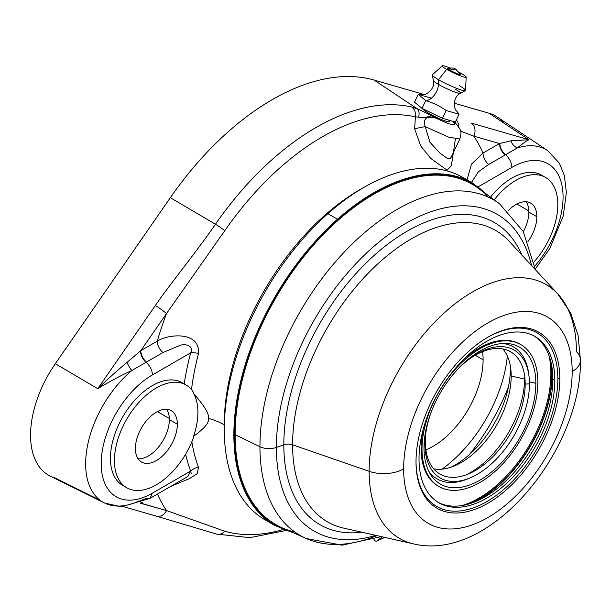 <?xml version="1.0" encoding="UTF-8"?>
<svg xmlns="http://www.w3.org/2000/svg" width="611" height="611" viewBox="0 0 611 611"><rect width="100%" height="100%" fill="white"/><g stroke="black" fill="none" stroke-linecap="round" stroke-linejoin="round"><path stroke-width="0.92" d="M417.496 108.926A10.166 5.316 112.6 0 1 418.627 117.113C426.845 119.473 424.744 114.601 436.055 118.175C426.379 115.739 422.759 118.557 425.203 126.63A11.296 0.542 -10.4 0 0 414.632 128.799L415.411 116.869L418.627 117.113C426.845 119.473 424.744 114.601 436.055 118.175C426.967 113.6 426.73 112.936 417.496 108.926L411.753 107.009C414.686 109.201 415.908 112.485 415.411 116.869L418.627 117.113A10.166 5.316 -67.4 0 0 417.496 108.926L374.069 80.056L417.496 108.926L411.753 107.009A236.839 136.742 120 0 0 215.462 224.237L170.354 197.674A240.077 138.613 -60 0 1 374.069 80.056L424.118 94.506L374.069 80.056A240.077 138.613 120 0 0 170.354 197.674L55.318 363.713A87.556 50.553 120 0 0 55.318 478.1L97.729 499.103M504.067 123.208A87.556 50.553 120 0 0 489.106 113.264L454.248 103.206L489.106 113.264A87.556 50.553 -60 0 1 497.331 117.068L547.67 150.604A83.676 48.315 120 0 0 517.311 147.969L505.16 154.965A10.166 5.873 60 0 1 499.485 143.57L473.831 136.161A10.166 8.218 -73.9 0 0 471.318 123.109L528.935 139.743L489.106 113.264L528.935 139.743L510.895 140.774L499.821 143.493A10.166 5.919 -120.6 0 0 505.572 154.728A10.166 5.919 59.4 0 1 499.821 143.493L510.895 140.774A10.166 8.279 -125.1 0 0 517.318 147.969A10.166 8.279 54.9 0 1 510.895 140.774L528.935 139.743C526.079 141.133 522.206 143.875 517.311 147.969C522.206 143.875 526.079 141.133 528.935 139.743L471.318 123.109A10.166 8.218 -73.9 0 1 473.831 136.161L460.572 131.105L473.831 136.161A248.555 143.501 -60 0 1 483.026 153.071A248.555 143.501 120 0 0 473.831 136.169L499.485 143.57L483.026 153.071A10.166 5.873 -120 0 0 488.701 164.466L478.367 171.798L471.509 182.445L478.367 171.798L488.701 164.466L505.16 154.965A10.166 5.873 60 0 1 499.485 143.57L483.026 153.071A10.166 5.873 -120 0 0 488.701 164.466L505.572 154.728C509.505 158.295 511.606 162.518 511.881 167.391L478.291 186.775L511.881 167.391C511.606 162.518 509.505 158.295 505.572 154.728L517.311 147.969A83.676 48.315 -60 0 1 547.67 150.604L559.348 163.175L564.358 175.525L566.382 192.488L563.227 216.027L549.763 248.616L535.289 268.977M436.055 118.175C448.634 124.216 454.844 126.019 454.683 123.575L452.85 121.299L454.683 123.575C454.844 126.019 448.634 124.216 436.055 118.175C426.379 115.739 422.759 118.557 425.203 126.63L429.961 142.256L439.958 153.185L448.153 158.997L450.926 157.691L448.153 158.997L439.951 153.185L429.961 142.256L425.203 126.63L448.627 137.162L459.785 139.041C461.84 131.212 461.42 131.105 456.638 124.354L454.706 122.345M449.833 120.428L449.368 121.429C449.024 123.422 433.512 116.701 424.76 110.767L419.383 106.177L424.76 110.767L425.18 109.888L424.76 110.767C435.36 117.984 453.561 125.072 448.757 120.115M285.757 530.547L249.853 537.657L216.569 534.083A10.166 8.218 -73.9 0 0 224.764 531.226L166.467 510.552L140.469 503.227L142.661 502.074L140.805 503.143A10.166 5.873 -120 0 1 140.813 502.845A10.166 5.873 -120 0 0 140.805 503.143L166.467 510.552A248.555 143.501 -60 0 1 157.455 494.062A248.555 143.501 120 0 0 166.467 510.552A10.166 8.218 106.1 0 1 156.454 516.173L216.569 534.083A10.166 8.218 -73.9 0 0 216.569 534.083A10.166 8.218 -73.9 0 0 224.764 531.226A230.019 132.801 120 0 0 283.137 529.546A230.019 132.801 120 0 1 224.764 531.226L166.467 510.552A10.166 8.218 106.1 0 1 155.339 515.737M224.237 424.798A56.487 32.612 0 0 0 208.252 418.336C209.626 422.232 204.723 428.235 193.527 436.361A203.364 117.411 120 0 0 193.618 437.117A203.364 117.411 -60 0 1 193.527 436.361A58.748 33.918 120 0 0 193.527 393.453A203.364 117.411 -60 0 1 193.618 392.59A59.313 34.247 120 0 0 129.914 414.067A59.313 34.247 120 0 0 129.914 489.212A59.313 34.247 120 0 0 193.618 437.117A59.313 34.247 120 0 1 126.714 487.731A59.313 34.247 120 0 1 126.714 419.238A59.313 34.247 120 0 1 186.034 384.991A59.313 34.247 120 0 1 193.618 392.59A203.364 117.411 120 0 0 193.527 393.453A58.748 33.918 -60 0 1 193.527 436.361C204.723 428.235 209.626 422.232 208.252 418.336C209.642 414.51 204.731 406.216 193.527 393.453C204.731 406.216 209.642 414.51 208.252 418.336A56.487 32.612 180 0 1 224.237 424.798A192.068 110.889 -60 0 1 360.047 189.57A192.068 110.889 -60 0 1 363.568 187.592A192.068 110.889 -60 0 0 360.047 189.57L360.047 189.57A192.068 110.889 -60 0 0 224.237 424.805A192.068 110.889 -60 0 0 224.283 428.846A192.068 110.889 -60 0 1 224.237 424.805M191.846 441.715A204.876 118.282 120 0 0 198.537 467.369L197.162 473.708L189.471 478.604L170.446 486.555L189.471 478.604L197.162 473.708L198.537 467.369A204.876 118.282 -60 0 1 191.846 441.715M135.405 448.466A29.656 17.123 -60 0 1 156.378 412.142A29.656 17.123 -60 0 1 177.343 424.255A29.656 17.123 -60 0 1 156.378 460.572A29.656 17.123 -60 0 1 135.405 448.466A29.656 17.123 120 0 0 141.546 462.046A29.656 17.123 120 0 0 164.397 454.095A29.656 17.123 120 0 0 177.343 424.255A29.656 17.123 120 0 0 171.202 410.676A29.656 17.123 120 0 0 148.351 418.619A29.656 17.123 120 0 0 135.405 448.466M467.064 179.886L471.448 164.153L483.026 153.071L471.448 164.153L467.064 179.886M450.666 158.341L459.785 139.041L448.627 137.162L425.203 126.63A11.296 0.542 169.6 0 0 414.632 128.799L420.719 145.991L430.755 158.409L447.099 170.179L451.407 165.596L455.363 139.209L451.407 165.596L447.099 170.179L430.755 158.409L420.719 145.991L414.632 128.799L415.411 116.869A230.019 132.801 120 0 0 224.764 230.729L166.467 313.619A248.555 143.501 120 0 0 157.264 341.152C167.689 334.102 200.164 330.688 198.537 353.517A204.876 118.282 120 0 0 191.503 389.619A204.876 118.282 -60 0 1 198.537 353.517A10.166 3.521 14.9 0 0 190.678 352.83L152.383 374.94A72.396 41.8 120 0 0 101.189 463.612A72.396 41.8 120 0 0 152.383 493.169L190.678 471.05A212.735 122.826 -60 0 1 185.607 454.21A212.735 122.826 120 0 0 190.678 471.05A10.166 7.515 159.1 0 1 198.537 467.369A10.166 7.515 159.1 0 0 190.678 471.05L187.86 476.504L150.039 498.339L152.383 493.169L190.678 471.05L191.212 473.617M545.531 177.434A59.313 34.247 120 0 1 534.029 261.982A59.313 34.247 120 0 0 552.772 184.484A59.313 34.247 120 0 0 494.2 199.85A59.313 34.247 120 0 1 545.531 177.434L541.537 175.136A59.313 34.247 -60 0 0 490.511 197.162A59.313 34.247 -60 0 1 543.462 176.403M507.985 210.925A29.656 17.123 -60 0 1 536.84 216.699A29.656 17.123 -60 0 1 527.957 241.612A29.656 17.123 120 0 0 536.84 216.699A29.656 17.123 120 0 0 530.699 203.119A29.656 17.123 120 0 0 507.985 210.925M534.816 266.098A72.396 41.8 120 0 0 561.692 184.125A72.396 41.8 120 0 0 511.881 167.391A72.396 41.8 120 0 1 561.692 184.125A72.396 41.8 120 0 1 534.816 266.098M526.155 201.767A29.656 17.123 -60 0 1 528.851 212.086L536.84 216.699L528.851 212.086A29.656 17.123 -60 0 1 523.329 231.653A29.656 17.123 -60 0 0 528.851 212.086A29.656 17.123 -60 0 0 526.155 201.767M528.828 210.917L516.898 204.028L528.828 210.917M253.68 313.42A192.068 110.889 -60 0 1 278.31 270.765A192.068 110.889 120 0 0 253.68 313.42M293.211 532.746L274.813 525.483L265.227 519.953A197.712 114.15 -60 0 1 229.041 384.907A197.712 114.15 -60 0 1 327.901 213.682L337.486 219.219A197.712 114.15 120 0 0 238.626 390.444A197.712 114.15 120 0 0 274.813 525.483A197.712 114.15 -60 0 1 238.626 390.444A197.712 114.15 -60 0 1 337.486 219.219L337.99 219.838A197.147 113.822 -60 0 1 485.806 193.725A197.147 113.822 120 0 0 337.99 219.838L337.486 219.219A197.712 114.15 -60 0 1 472.524 183.033A197.712 114.15 120 0 0 337.486 219.219L327.901 213.682A197.712 114.15 -60 0 1 462.939 177.503A197.712 114.15 -60 0 1 467.614 180.466A197.712 114.15 120 0 0 327.901 213.682A197.712 114.15 120 0 0 228.209 389.184A197.712 114.15 120 0 0 270.138 522.52M337.99 219.838A197.147 113.822 120 0 0 237.16 403.199A197.147 113.822 120 0 0 290.706 531.639A197.147 113.822 -60 0 1 237.16 403.199A197.147 113.822 -60 0 1 337.99 219.838M488.189 197.109A196.475 113.44 120 0 0 332.552 225.367A196.475 113.44 120 0 0 235.136 434.704A196.475 113.44 120 0 0 294.83 532.013A196.475 113.44 -60 0 1 282.099 527.828A196.475 113.44 -60 0 1 235.136 434.704A196.475 113.44 -60 0 1 324.899 232.837A196.475 113.44 -60 0 1 478.199 188.173L499.515 203.73A193.656 111.805 120 0 0 348.423 247.753A193.656 111.805 120 0 0 259.95 446.717L235.136 434.704L259.95 446.717A193.656 111.805 120 0 0 306.233 538.512A193.656 111.805 120 0 0 376.918 535.618M282.099 527.828L306.233 538.512A193.656 111.805 -60 0 1 259.95 446.717A14.122 8.157 -0 0 0 276.378 447.435A182.91 105.604 120 0 0 375.742 535.351A182.91 105.604 -60 0 1 276.378 447.435A14.122 8.157 180 0 1 259.95 446.717A193.656 111.805 -60 0 1 348.423 247.753A193.656 111.805 -60 0 1 499.515 203.73L523.237 231.485L535.396 269.688M382.364 536.848L376.956 540.949A201.722 116.464 120 0 0 384.747 537.382A201.722 116.464 -60 0 1 376.956 540.949L382.28 536.901M376.956 540.949A2.826 1.833 67 0 1 373.932 539.276A2.826 1.833 -113 0 0 376.697 541.094A2.826 1.833 -113 0 0 376.956 540.949M531.532 265.51A182.91 105.604 120 0 0 390.628 233.15A182.91 105.604 120 0 0 276.378 447.435A182.91 105.604 -60 0 1 390.628 233.15A182.91 105.604 -60 0 1 531.532 265.51M521.924 255.1A174.448 100.716 120 0 0 384.143 246.959A174.448 100.716 120 0 0 283.817 444.816L276.378 447.435L283.817 444.816A8.47 4.896 180 0 1 292.585 444.8A168.224 97.126 -60 0 1 375.948 265.609A168.224 97.126 -60 0 1 509.192 241.314A168.224 97.126 -60 0 0 375.948 265.609A168.224 97.126 -60 0 0 292.585 444.8A8.47 4.896 0 0 0 283.817 444.816A174.448 100.716 120 0 0 361.926 532.234A174.448 100.716 120 0 1 283.817 444.816A174.448 100.716 120 0 1 384.143 246.959A174.448 100.716 120 0 1 521.924 255.1M343.619 528.103A168.224 97.126 -60 0 1 292.585 444.8L369.143 471.318A146.571 84.624 120 0 0 413.609 543.897A146.571 84.624 -60 0 1 369.143 471.318A28.243 16.306 -0 0 0 403.642 468.866A119.168 68.806 120 0 0 487.914 517.517A119.168 68.806 120 0 0 572.179 371.564A28.243 16.306 -0 0 0 580.45 360.032A28.243 16.306 -0 0 0 576.425 351.646A146.571 84.624 120 0 0 557.866 294.028A146.571 84.624 120 0 0 441.776 315.192A146.571 84.624 120 0 0 369.143 471.318A146.571 84.624 -60 0 1 441.776 315.192A146.571 84.624 -60 0 1 557.866 294.028L570.598 312.87L578.052 335.279L580.45 360.032A28.243 16.306 180 0 1 572.179 371.564A119.168 68.806 120 0 0 487.914 322.913A119.168 68.806 120 0 0 403.642 468.866A28.243 16.306 180 0 1 369.143 471.318L292.585 444.8A168.224 97.126 -60 0 0 343.619 528.103L413.609 543.897C491.213 562.578 581.779 449.436 580.45 360.032M572.179 371.564A119.168 68.806 120 0 0 487.914 322.913A119.168 68.806 120 0 0 403.642 468.866A119.168 68.806 120 0 0 487.914 517.517A119.168 68.806 120 0 0 572.179 371.564M559.813 378.705A101.678 58.709 -60 0 1 487.914 503.243A101.678 58.709 -60 0 1 416.015 461.725A101.678 58.709 -60 0 1 487.914 337.196A101.678 58.709 -60 0 1 559.813 378.705L557.835 378.705A100.288 57.9 -60 0 1 487.166 501.387A100.288 57.9 -60 0 1 416.015 461.152A100.288 57.9 -60 0 0 487.166 501.387A100.288 57.9 -60 0 0 557.835 378.705L559.813 378.705A101.678 58.709 120 0 0 487.906 337.196A101.678 58.709 120 0 0 416.015 461.725A101.678 58.709 120 0 0 487.914 503.243A101.678 58.709 120 0 0 559.813 378.705M487.418 337.486A100.288 57.9 -60 0 1 557.835 378.705A100.288 57.9 -60 0 0 487.418 337.486M419.016 458.853A96.034 55.448 120 0 0 486.921 498.057A96.034 55.448 120 0 0 554.826 380.439A96.034 55.448 120 0 0 486.921 341.236A96.034 55.448 120 0 0 419.016 458.853A96.034 55.448 120 0 0 438.904 502.815A96.034 55.448 120 0 0 512.912 477.084A96.034 55.448 120 0 0 554.826 380.439L552.833 379.286A96.034 55.448 -60 0 1 511.56 475.243A96.034 55.448 -60 0 1 437.919 502.219A96.034 55.448 120 0 0 477.489 500.73A96.034 55.448 120 0 0 552.833 379.286L554.826 380.439A96.034 55.448 120 0 0 534.938 336.478A96.034 55.448 120 0 0 460.938 362.208A96.034 55.448 120 0 0 419.016 458.853M533.93 335.92A96.034 55.448 -60 0 1 552.833 379.286A96.034 55.448 120 0 0 552.42 370.93A96.034 55.448 120 0 0 533.93 335.92M552.069 368.028A102.289 59.061 -60 0 1 552.252 373.848L552.833 379.286L552.252 373.848A102.289 59.061 120 0 0 552.069 368.028M474.793 501.875A102.289 59.061 120 0 0 552.252 373.848A102.289 59.061 -60 0 1 474.793 501.875M551.076 362.575A101.678 58.709 -60 0 1 551.825 374.092A101.678 58.709 -60 0 1 469.576 503.739A101.678 58.709 120 0 0 551.825 374.092A101.678 58.709 120 0 0 551.076 362.575M548.877 355.197A101.678 58.709 -60 0 1 550.893 373.558L551.825 374.092L550.893 373.558A101.678 58.709 -60 0 1 462.084 505.526A101.678 58.709 120 0 0 550.893 373.558A101.678 58.709 120 0 0 548.877 355.197M421.071 448.505A81.912 47.291 -60 0 1 423.163 429.472A81.912 47.291 -60 0 0 421.071 448.505L422.002 449.047L421.071 448.505A81.912 47.291 -60 0 0 438.507 486.264A81.912 47.291 -60 0 1 438.034 486.005A81.912 47.291 -60 0 1 421.071 448.505M520.878 344.665A81.912 47.291 120 0 0 457.754 366.615A81.912 47.291 120 0 0 422.002 449.047A81.912 47.291 120 0 0 438.965 486.539A81.912 47.291 120 0 0 502.089 464.597A81.912 47.291 120 0 0 537.84 382.165A81.912 47.291 120 0 0 520.878 344.665L519.946 344.13A81.912 47.291 -60 0 0 463.558 359.512A81.912 47.291 -60 0 1 520.412 344.405M422.002 449.047A81.912 47.291 120 0 0 479.925 482.484A81.912 47.291 120 0 0 537.84 382.165A81.912 47.291 120 0 0 479.925 348.728A81.912 47.291 120 0 0 422.002 449.047M424.003 447.894A79.086 45.657 -60 0 1 479.925 351.035A79.086 45.657 -60 0 1 535.839 383.318A79.086 45.657 -60 0 1 479.925 480.177A79.086 45.657 -60 0 1 424.003 447.894A79.086 45.657 120 0 0 430.259 473.953A79.086 45.657 120 0 0 493.146 470.707A79.086 45.657 120 0 0 535.839 383.318A79.086 45.657 120 0 0 505.625 343.42A79.086 45.657 120 0 0 424.003 447.894M528.981 376.093A73.87 42.648 120 0 0 451.582 376.3A73.87 42.648 120 0 1 467.636 360.291A73.87 42.648 120 0 1 529.454 383.891L525.177 384.075A70.609 40.769 120 0 0 524.727 376.628A70.609 40.769 120 0 0 466.85 360.918A70.609 40.769 -60 0 1 525.177 384.075L529.454 383.891A73.87 42.648 120 0 1 477.222 474.357A73.87 42.648 120 0 1 424.989 444.205L425.317 441.73L424.989 444.205A73.87 42.648 120 0 1 425.875 432.626A73.87 42.648 120 0 1 431.71 410.714A73.87 42.648 120 0 0 424.989 444.205L424.087 444.159L424.989 444.205A73.87 42.648 120 0 0 470.233 477.848A73.87 42.648 120 0 0 529.454 383.891A73.87 42.648 120 0 0 528.981 376.093L528.691 373.733A76.253 44.023 -60 0 0 502.761 343.474A76.253 44.023 -60 0 1 528.828 374.933M529.424 381.837L535.839 383.318L529.424 381.837M469.149 478.291A76.253 44.023 -60 0 1 428.876 471.448A76.253 44.023 -60 0 0 468.041 478.772A76.253 44.023 -60 0 0 469.149 478.291M425.317 441.73A70.609 40.769 -60 0 1 426.027 431.633A70.609 40.769 120 0 0 425.317 441.73A70.609 40.769 120 0 0 468.568 473.899A70.609 40.769 120 0 0 525.177 384.075A70.609 40.769 -60 0 1 475.243 470.562A70.609 40.769 -60 0 1 425.317 441.73M525.177 384.075L524.513 379.08A76.26 44.03 -60 0 1 466.033 474.892A76.26 44.03 120 0 0 524.513 379.08L525.177 384.075M524.322 373.932A76.26 44.03 -60 0 1 524.513 379.08A76.26 44.03 120 0 0 524.322 373.932M502.861 348.927A70.609 40.769 -60 0 1 511.193 376.009L524.513 379.08L511.193 376.009A70.609 40.769 -60 0 1 484.867 442.013A70.609 40.769 -60 0 1 433.65 468.813A70.609 40.769 120 0 0 454.584 465.826A70.609 40.769 120 0 0 511.193 376.009L510.307 369.357A78.124 45.107 -60 0 1 451.231 467.11A78.124 45.107 -60 0 0 510.307 369.357L511.193 376.009A70.609 40.769 120 0 0 510.75 368.548A70.609 40.769 120 0 0 502.861 348.927M510.177 365.004A78.124 45.107 -60 0 1 510.307 369.357A78.124 45.107 -60 0 0 510.177 365.004M508.428 386.969A155.912 90.016 -60 0 1 469.378 454.607A155.912 90.016 120 0 0 508.428 386.969M442.028 469.141A105.634 60.985 120 0 0 507.344 356.014A105.634 60.985 -60 0 1 442.028 469.141M425.859 449.872A70.609 40.769 120 0 0 483.102 359.787A70.609 40.769 120 0 0 482.56 351.646A70.609 40.769 120 0 1 483.102 359.787L475.243 355.251L483.102 359.787A70.609 40.769 120 0 1 425.859 449.872M183.964 383.952A59.313 34.247 -60 0 0 122.719 416.931A59.313 34.247 -60 0 0 124.789 486.455A59.313 34.247 -60 0 1 122.719 485.424A59.313 34.247 -60 0 1 122.719 416.931A59.313 34.247 -60 0 1 182.04 382.685L186.034 384.991M184.232 383.952A212.735 122.826 -60 0 1 190.678 352.83C194.245 345.078 184.285 343.542 179.665 345.543L162.946 352.539A10.166 5.873 60 0 1 157.264 341.152A248.555 143.501 -60 0 1 166.467 313.619L140.805 350.653L126.996 362.422A10.166 2.78 -116.9 0 0 131.8 370.541A83.676 48.315 120 0 0 87.678 444.884A83.676 48.315 120 0 0 104.55 502.998A83.676 48.315 120 0 0 131.8 503.846L146.067 498.545L150.039 498.339L121.413 506.825L104.55 502.998A83.676 48.315 -60 0 1 87.678 444.884A83.676 48.315 -60 0 1 131.8 370.541C122.063 374.894 110.706 380.943 97.729 388.703C110.706 380.943 122.063 374.894 131.8 370.541A10.166 2.78 63.1 0 1 126.996 362.422C118.603 369.342 108.85 378.102 97.729 388.703C108.85 378.102 118.603 369.342 126.996 362.422L140.805 350.653L157.264 341.152L140.805 350.653A10.166 5.873 -120 0 0 146.48 362.048L162.946 352.539A10.166 5.873 60 0 1 157.264 341.152C167.689 334.102 200.164 330.688 198.537 353.517A10.166 3.521 14.9 0 0 190.678 352.83A212.735 122.826 120 0 0 184.232 383.952M187.325 476.801L187.86 476.504M104.55 502.998L50.339 476.175A87.556 50.553 -60 0 1 55.318 363.713L97.729 388.703L155.339 305.538A10.166 1.176 34.7 0 1 166.467 313.619L224.764 230.729A10.166 1.176 -145.3 0 0 215.454 224.237L170.354 197.674L55.318 363.713L97.729 388.703L155.339 305.538C169.094 285.284 196.322 252.083 215.462 224.237C196.322 252.083 169.094 285.284 155.339 305.538A10.166 1.176 34.7 0 1 166.467 313.619L140.805 350.653A10.166 5.873 -120 0 0 146.48 362.048L162.946 352.539L179.665 345.543C184.285 343.542 194.245 345.078 190.678 352.83L152.383 374.94A11.296 6.522 -120 0 0 146.075 362.285L146.48 362.048L146.075 362.285A10.166 5.82 60.6 0 1 140.469 350.958A10.166 5.82 -119.4 0 0 146.075 362.285L131.8 370.541L146.075 362.285A11.296 6.522 60 0 1 152.383 374.94A72.396 41.8 120 0 0 101.189 463.612A72.396 41.8 120 0 0 152.383 493.169L150.039 498.339M415.411 116.869A230.019 132.801 120 0 0 224.764 230.729A10.166 1.176 -145.3 0 0 215.454 224.237A236.839 136.742 -60 0 1 411.753 107.009C414.686 109.201 415.908 112.485 415.411 116.869M458.632 126.79A10.166 8.501 -75.2 0 0 456.356 119.993A10.166 8.501 104.8 0 1 458.632 126.79M166.658 409.317A29.656 17.123 -60 0 1 169.354 419.642L177.343 424.255L169.354 419.642A29.656 17.123 -60 0 1 138.101 458.785A29.656 17.123 -60 0 0 169.354 419.642A29.656 17.123 -60 0 0 166.658 409.317M169.331 418.474L157.394 411.585L169.331 418.474M459.082 114.219L455.394 122.032L442.479 118.305L422.041 108.368L414.518 102.159L418.199 94.369L425.722 100.586C433.062 102.801 439.874 106.108 446.16 110.507L459.082 114.219L455.394 122.032L442.479 118.305L446.16 110.507L459.082 114.219L456.745 111.141M455.478 89.282A15.046 1.734 -154.7 0 1 460.457 93.361A15.046 1.734 -154.7 0 1 452.003 90.955A15.046 1.734 -154.7 0 1 438.454 84.371A12.426 7.172 -60 0 1 425.722 100.586C433.062 102.801 439.874 106.108 446.16 110.507L442.479 118.305L422.041 108.368L425.722 100.586L422.041 108.368L414.518 102.159L418.199 94.369L425.722 100.586A12.426 7.172 120 0 0 438.454 84.371A15.046 1.734 -154.7 0 1 433.344 80.553L432.305 75.031A18.361 2.123 25.3 0 0 438.538 79.69L438.454 84.371A15.046 1.734 -154.7 0 1 433.344 80.553C435.544 88.603 426.088 96.057 421.422 94.69M421.582 94.705L418.199 94.369L431.122 98.073M456.807 111.21C453.431 109.178 452.698 96.653 460.457 93.361A15.046 1.734 -154.7 0 1 452.003 90.955A15.046 1.734 -154.7 0 1 438.454 84.371L438.538 79.69A18.361 2.123 25.3 0 0 455.073 87.724A18.361 2.123 25.3 0 0 465.391 90.665A18.361 2.123 25.3 0 0 459.304 85.685M466.155 77.093L465.544 90.428A18.361 2.123 -154.7 0 1 456.073 88.129A18.361 2.123 -154.7 0 1 438.538 79.69L446.717 69.371A13.213 1.528 25.3 0 0 459.342 75.436A13.213 1.528 25.3 0 0 466.155 77.093A13.213 1.528 25.3 0 0 461.664 73.687A13.213 1.528 25.3 0 0 459.869 72.678A13.213 1.528 -154.7 0 1 461.664 73.687A13.213 1.528 -154.7 0 1 463.535 76.917A13.213 1.528 -154.7 0 1 446.717 69.371L438.538 79.69A18.361 2.123 -154.7 0 1 432.382 74.763L442.295 65.82A13.213 1.528 25.3 0 0 446.717 69.371A13.213 1.528 -154.7 0 1 449.696 67.874A13.213 1.528 25.3 0 0 442.295 65.82M451.56 69.425A7.469 0.863 25.3 0 0 449.963 70.303A7.469 0.863 25.3 0 0 459.48 74.58A7.469 0.863 25.3 0 0 458.418 72.747M455.394 68.99L449.963 70.303L447.542 68.256C456.753 67.447 453.759 68.951 456.249 69.349L455.394 68.99L460.938 74.588L457.356 73.839L449.963 70.303L455.394 68.99M488.013 195.337L472.524 183.033L462.939 177.503M306.233 538.512L342.129 545.18L381.295 536.603M376.697 541.094L384.777 537.39M557.866 294.028L509.192 241.314M438.965 486.539L438.034 486.005M470.233 477.848L468.041 478.772M122.719 485.424L126.714 487.731M156.454 516.173L123.873 506.763M450.399 158.799L450.674 158.341M465.391 90.665L460.457 93.361"/></g></svg>
